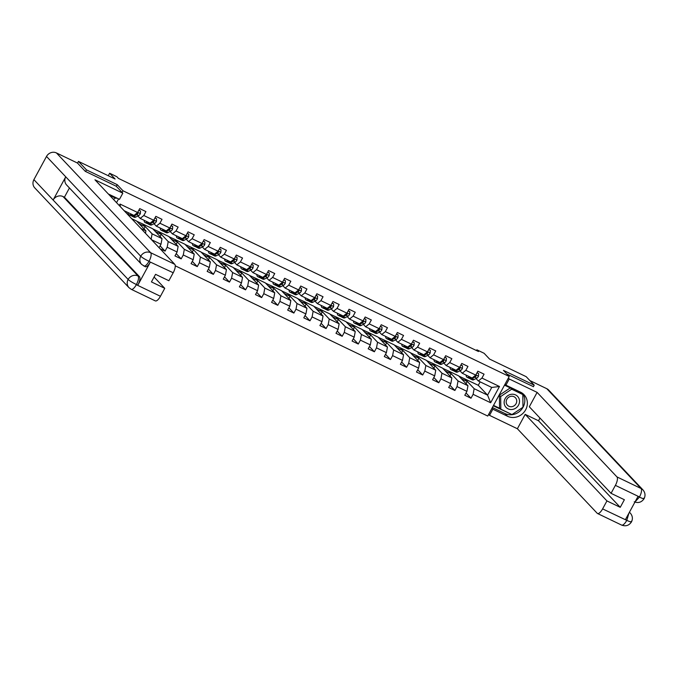 <?xml version="1.0" encoding="UTF-8"?>
<svg xmlns="http://www.w3.org/2000/svg" width="678" height="678" viewBox="0 0 678 678"><rect width="100%" height="100%" fill="white"/><g stroke="black" fill="none" stroke-linecap="round" stroke-linejoin="round"><path stroke-width="1.02" d="M175.255 265.818L487.736 416.055L509.22 376.485L122.989 190.781L122.099 192.425M533.34 386.765L534.213 385.163L526.196 376.68L489.558 359.06L484.109 353.289L476.88 349.814L476.481 350.551M77.512 163.118L78.445 161.398L115.091 179.017L109.641 173.246L108.277 175.746M116.328 186.314L117.218 184.67L86.462 169.881L85.589 171.492M86.462 169.881L78.445 161.398M116.54 202.654L118.574 198.9M458.896 376.112L478.278 385.299L487.575 395.138L491.753 387.443L478.337 380.985L481.939 378.07L484.058 374.163L477.863 371.188L475.744 375.095L465.837 370.324L467.956 366.425L461.769 363.442L459.642 367.349L449.734 362.586L451.853 358.679L445.666 355.704L443.548 359.611L433.632 354.84L435.751 350.941L429.564 347.967L427.445 351.865L417.529 347.102L419.657 343.195L413.461 340.22L411.343 344.127L401.435 339.364L403.554 335.457L397.359 332.483L395.24 336.381L385.333 331.618L387.452 327.711L381.256 324.737L379.138 328.644L369.23 323.881L371.349 319.974L365.154 316.999L363.035 320.897L353.128 316.134L355.247 312.227L349.051 309.253L346.933 313.16L337.025 308.397L339.144 304.49L332.949 301.515L330.83 305.414L320.923 300.651L323.042 296.744L316.846 293.769L314.728 297.676L304.82 292.913L306.939 289.006L300.744 286.031L298.625 289.93L288.718 285.167L290.837 281.268L284.65 278.285L282.523 282.192L272.615 277.429L274.734 273.522L268.547 270.547L266.429 274.446L256.513 269.683L258.632 265.784L252.445 262.801L250.326 266.708L240.41 261.945L242.538 258.038L236.342 255.064L234.224 258.962L224.316 254.199L226.435 250.301L220.24 247.317L218.121 251.224L208.214 246.461L210.333 242.554L204.137 239.58L202.019 243.478L192.111 238.715L194.23 234.817L188.035 231.834L185.916 235.741L176.009 230.978L178.128 227.071L171.932 224.096L169.814 227.994L159.906 223.231L162.025 219.333L155.83 216.35L153.711 220.257L143.804 215.494L145.923 211.587L139.727 208.612L137.609 212.511L120.065 204.078L119.269 205.544M481.939 378.07L499.483 386.502L490.66 402.766L473.117 394.325L470.998 398.232L466.032 392.977M160.05 248.724L165.059 251.131L167.178 247.233L177.094 251.996L174.966 255.903L181.162 258.877L183.28 254.97L193.188 259.733L191.069 263.64L197.264 266.615L199.383 262.717L209.29 267.479L207.171 271.386L213.367 274.361L215.485 270.454L225.393 275.217L223.274 279.124L229.469 282.099L231.588 278.2L241.495 282.963L239.376 286.87L245.572 289.845L247.69 285.938L257.598 290.701L255.479 294.608L261.674 297.583L263.793 293.684L273.7 298.447L271.581 302.354L277.777 305.329L279.895 301.422L289.803 306.185L287.684 310.092L293.879 313.067L295.998 309.168L305.905 313.931L303.786 317.829L309.973 320.813L312.1 316.906L322.008 321.669L319.889 325.576L326.076 328.55L328.194 324.652L338.11 329.415L335.991 333.313L342.178 336.296L344.297 332.389L354.213 337.152L352.085 341.059L358.281 344.034L360.399 340.136L370.307 344.899L368.188 348.797L374.383 351.78L376.502 347.873L386.409 352.636L384.29 356.543L390.486 359.518L392.604 355.619L402.512 360.382L400.393 364.281L406.588 367.264L408.707 363.357L418.614 368.12L416.495 372.027L422.691 375.002L424.809 371.103L434.717 375.866L432.598 379.765L438.793 382.748L440.912 378.841L450.819 383.604L448.7 387.511L454.896 390.486L457.014 386.587L466.922 391.35L464.803 395.249L470.998 398.232M151.533 239.707L160.991 244.258L159.101 247.724M109.641 173.246L116.862 176.721L118.464 178.416L478.482 351.518L476.88 349.814M469.786 378.392A9.382 3.365 -64.3 0 0 470.32 378.875A9.382 3.365 -64.3 0 0 472.024 378.68L474.888 377.197A3.254 1.17 -64.3 0 0 476.058 376.044L475.727 375.112L472.142 378.01L462.235 373.247L459.938 370.815M458.667 375.866L467.964 385.714L458.048 380.951L448.76 371.103L458.667 375.866M462.235 373.247L465.837 370.324M466.922 391.35L467.964 385.714M457.014 386.587L458.048 380.951M453.692 370.654A9.382 3.365 -64.3 0 0 454.226 371.129A9.382 3.365 -64.3 0 0 455.921 370.934L458.786 369.459A3.254 1.17 -64.3 0 0 459.955 368.307L459.625 367.366L456.04 370.273L446.132 365.51L443.836 363.077M442.565 368.129L451.862 377.968L441.954 373.205L432.657 363.366L442.565 368.129M446.132 365.51L449.734 362.586M450.819 383.604L451.862 377.968M440.912 378.841L441.954 373.205M443.548 359.611L439.937 362.527L430.03 357.764L427.733 355.331M426.462 360.382L435.759 370.23L425.852 365.467L416.555 355.619L426.462 360.382M430.03 357.764L433.632 354.84M434.717 375.866L435.759 370.23M424.809 371.103L425.852 365.467M421.487 355.17A9.382 3.365 -64.3 0 0 422.021 355.645A9.382 3.365 -64.3 0 0 423.716 355.45L426.581 353.975A3.254 1.17 -64.3 0 0 427.75 352.823L427.42 351.882L423.835 354.789L413.927 350.026L411.631 347.594M410.36 352.645L419.657 362.484L409.749 357.721L400.452 347.882L410.36 352.645M413.927 350.026L417.529 347.102M418.614 368.12L419.657 362.484M408.707 363.357L409.749 357.721M405.385 347.433A9.382 3.365 -64.3 0 0 405.919 347.907A9.382 3.365 -64.3 0 0 407.614 347.712L410.478 346.229A3.254 1.17 -64.3 0 0 411.648 345.085L411.317 344.144L407.732 347.043L397.825 342.28L395.528 339.848M394.257 344.899L403.554 354.747L393.647 349.984L384.35 340.136L394.257 344.899M397.825 342.28L401.435 339.364M402.512 360.382L403.554 354.747M392.604 355.619L393.647 349.984M395.24 336.381L391.63 339.305L381.722 334.542L379.426 332.11M378.154 337.161L387.452 347L377.544 342.237L368.247 332.398L378.154 337.161M381.722 334.542L385.333 331.618M386.409 352.636L387.452 347M376.502 347.873L377.544 342.237M373.18 331.949A9.382 3.365 -64.3 0 0 373.714 332.423A9.382 3.365 -64.3 0 0 375.409 332.228L378.282 330.745A3.254 1.17 -64.3 0 0 379.443 329.601L379.112 328.661L375.536 331.559L365.62 326.796L363.332 324.364M362.052 329.415L371.349 339.263L361.442 334.5L352.145 324.652L362.052 329.415M365.62 326.796L369.23 323.881M370.307 344.899L371.349 339.263M360.399 340.136L361.442 334.5M357.077 324.203A9.382 3.365 -64.3 0 0 357.611 324.677A9.382 3.365 -64.3 0 0 359.306 324.482L362.179 323.008A3.254 1.17 -64.3 0 0 363.34 321.855L363.01 320.914L359.433 323.821L349.517 319.058L347.229 316.626M345.95 321.677L355.247 331.517L345.339 326.754L336.042 316.914L345.95 321.677M349.517 319.058L353.128 316.134M354.213 337.152L355.247 331.517M344.297 332.389L345.339 326.754M346.933 313.16L343.331 316.075L333.423 311.312L331.127 308.88M329.847 313.931L339.144 323.779L329.237 319.016L319.94 309.168L329.847 313.931M333.423 311.312L337.025 308.397M338.11 329.415L339.144 323.779M328.194 324.652L329.237 319.016M330.83 305.414L327.228 308.337L317.321 303.575L315.024 301.142M313.753 306.193L323.042 316.033L313.134 311.27L303.837 301.43L313.753 306.193M317.321 303.575L320.923 300.651M322.008 321.669L323.042 316.033M312.1 316.906L313.134 311.27M308.77 300.981A9.382 3.365 -64.3 0 0 309.304 301.456A9.382 3.365 -64.3 0 0 311.007 301.261L313.872 299.778A3.254 1.17 -64.3 0 0 315.041 298.634L314.702 297.693L311.126 300.591L301.218 295.828L298.922 293.396M297.65 298.447L306.948 308.295L297.032 303.532L287.735 293.684L297.65 298.447M301.218 295.828L304.82 292.913M305.905 313.931L306.948 308.295M295.998 309.168L297.032 303.532M298.625 289.93L295.023 292.854L285.116 288.091L282.819 285.658M281.548 290.709L290.845 300.549L280.929 295.786L271.641 285.947L281.548 290.709M285.116 288.091L288.718 285.167M289.803 306.185L290.845 300.549M279.895 301.422L280.929 295.786M282.523 282.192L278.921 285.107L269.013 280.345L266.717 277.912M265.445 282.963L274.743 292.811L264.835 288.048L255.538 278.2L265.445 282.963M269.013 280.345L272.615 277.429M273.7 298.447L274.743 292.811M263.793 293.684L264.835 288.048M260.471 277.751A9.382 3.365 -64.3 0 0 261.005 278.226A9.382 3.365 -64.3 0 0 262.7 278.031L265.564 276.556A3.254 1.17 -64.3 0 0 266.734 275.404L266.403 274.471L262.818 277.37L252.911 272.607L250.614 270.175M249.343 275.226L258.64 285.065L248.733 280.302L239.436 270.463L249.343 275.226M252.911 272.607L256.513 269.683M257.598 290.701L258.64 285.065M247.69 285.938L248.733 280.302M244.368 270.014A9.382 3.365 -64.3 0 0 244.902 270.488A9.382 3.365 -64.3 0 0 246.597 270.293L249.462 268.81A3.254 1.17 -64.3 0 0 250.631 267.666L250.301 266.725L246.716 269.624L236.808 264.861L234.512 262.428M233.24 267.479L242.538 277.327L232.63 272.564L223.333 262.717L233.24 267.479M236.808 264.861L240.41 261.945M241.495 282.963L242.538 277.327M231.588 278.2L232.63 272.564M234.224 258.962L230.613 261.886L220.706 257.123L218.409 254.691M217.138 259.742L226.435 269.581L216.528 264.818L207.231 254.979L217.138 259.742M220.706 257.123L224.316 254.199M225.393 275.217L226.435 269.581M215.485 270.454L216.528 264.818M212.163 254.53A9.382 3.365 -64.3 0 0 212.697 255.004A9.382 3.365 -64.3 0 0 214.392 254.809L217.257 253.326A3.254 1.17 -64.3 0 0 218.426 252.182L218.096 251.241L214.511 254.14L204.603 249.377L202.307 246.953M201.035 251.996L210.333 261.844L200.425 257.081L191.128 247.233L201.035 251.996M204.603 249.377L208.214 246.461M209.29 267.479L210.333 261.844M199.383 262.717L200.425 257.081M196.061 246.784A9.382 3.365 -64.3 0 0 196.595 247.258A9.382 3.365 -64.3 0 0 198.29 247.072L201.163 245.589A3.254 1.17 -64.3 0 0 202.324 244.436L201.993 243.504L198.417 246.402L188.501 241.639L186.213 239.207M184.933 244.258L194.23 254.106L184.323 249.334L175.026 239.495L184.933 244.258M188.501 241.639L192.111 238.715M193.188 259.733L194.23 254.106M183.28 254.97L184.323 249.334M185.916 235.741L182.314 238.656L172.398 233.893L170.11 231.469M168.83 236.52L178.128 246.36L168.22 241.597L158.923 231.749L168.83 236.52M172.398 233.893L176.009 230.978M177.094 251.996L178.128 246.36M167.178 247.233L168.22 241.597M169.814 227.994L166.212 230.918L156.304 226.155L154.008 223.723M152.728 228.774L162.025 238.622L152.118 233.851L142.821 224.011L152.728 228.774M156.304 226.155L159.906 223.231M160.991 244.258L162.025 238.622M151.118 239.266L152.118 233.851M147.753 223.562A9.382 3.365 -64.3 0 0 148.287 224.037A9.382 3.365 -64.3 0 0 149.991 223.842L152.855 222.359A3.254 1.17 -64.3 0 0 154.016 221.214L153.686 220.274L150.109 223.172L140.202 218.409L137.905 215.985M131.625 218.63L136.634 221.036L145.923 230.876L140.922 228.469M140.202 218.409L143.804 215.494M145.482 233.3L145.923 230.876M137.609 212.511L134.007 215.434L124.125 210.68M120.345 206.68L120.065 204.078M117.218 184.67L122.989 190.781M534.213 385.163L503.449 370.374L509.22 376.485M478.337 380.985L476.041 378.561M478.278 385.299L480.143 381.858M464.854 378.849L474.151 388.689L487.575 395.138L490.66 402.766M136.863 221.282L142.821 224.011M152.965 229.02L158.923 231.749M169.068 236.766L175.026 239.495M185.17 244.504L191.128 247.233M201.273 252.25L207.231 254.979M217.375 259.988L223.333 262.717M233.478 267.734L239.436 270.463M249.572 275.471L255.538 278.2M265.674 283.218L271.641 285.947M281.777 290.955L287.735 293.684M297.879 298.701L303.837 301.43M313.982 306.439L319.94 309.168M330.084 314.185L336.042 316.914M346.187 321.923L352.145 324.652M362.289 329.661L368.247 332.398M378.392 337.407L384.35 340.136M394.494 345.144L400.452 347.882M410.597 352.891L416.555 355.619M426.691 360.628L432.657 363.366M442.793 368.374L448.76 371.103M491.753 387.443L499.483 386.502M473.117 394.325L474.151 388.689M139.27 223.825L145.168 226.664L142.761 224.121M143.99 228.833L145.168 226.664M155.372 231.571L161.271 234.402L158.864 231.859M160.093 236.571L161.271 234.402M165.059 251.131L160.101 245.885M171.475 239.309L177.373 242.148L174.966 239.597M176.195 244.309L177.373 242.148M181.162 258.877L176.204 253.623M187.577 247.055L193.476 249.885L191.069 247.343M192.298 252.055L193.476 249.885M197.264 266.615L192.306 261.369M203.671 254.792L209.578 257.632L207.171 255.081M208.4 259.793L209.578 257.632M213.367 274.361L208.409 269.107M219.774 262.539L225.681 265.369L223.274 262.827M224.503 267.539L225.681 265.369M229.469 282.099L224.511 276.853M235.876 270.276L241.783 273.115L239.376 270.564M240.605 275.276L241.783 273.115M245.572 289.845L240.614 284.591M251.979 278.014L257.877 280.853L255.479 278.311M256.708 283.023L257.877 280.853M261.674 297.583L256.716 292.337M268.081 285.76L273.98 288.599L271.581 286.048M272.81 290.76L273.98 288.599M277.777 305.329L272.819 300.074M284.184 293.498L290.082 296.337L287.684 293.794M288.913 298.506L290.082 296.337M293.879 313.067L288.913 307.82M300.286 301.244L306.185 304.083L303.786 301.532M305.007 306.244L306.185 304.083M309.973 320.813L305.015 315.558M316.389 308.982L322.287 311.821L319.88 309.278M321.109 313.99L322.287 311.821M326.076 328.55L321.118 323.304M332.491 316.728L338.39 319.567L335.983 317.016M337.212 321.728L338.39 319.567M342.178 336.296L337.22 331.042M348.594 324.465L354.492 327.305L352.085 324.762M353.314 329.474L354.492 327.305M358.281 344.034L353.323 338.788M364.688 332.212L370.595 335.051L368.188 332.5M369.417 337.212L370.595 335.051M374.383 351.78L369.425 346.526M380.79 339.949L386.697 342.788L384.29 340.246M385.519 344.958L386.697 342.788M390.486 359.518L385.528 354.272M396.893 347.695L402.8 350.534L400.393 347.984M401.622 352.696L402.8 350.534M406.588 367.264L401.63 362.01M412.995 355.433L418.902 358.272L416.495 355.73M417.724 360.442L418.902 358.272M422.691 375.002L417.733 369.756M429.098 363.179L434.996 366.018L432.598 363.467M433.827 368.179L434.996 366.018M438.793 382.748L433.835 377.493M445.2 370.917L451.099 373.756L448.7 371.213M449.929 375.926L451.099 373.756M454.896 390.486L449.929 385.24M461.303 378.663L467.201 381.502L464.803 378.951M466.032 383.663L467.201 381.502M131.413 214.189L130.684 214.562A9.382 3.365 115.7 0 1 128.989 214.757A9.382 3.365 115.7 0 1 127.989 212.545M138.846 210.231L140.482 211.019L140.354 213.655A3.254 1.17 115.7 0 1 138.71 215.562L135.846 217.045A9.382 3.365 115.7 0 1 134.151 217.24L132.185 216.29A9.382 3.365 -64.3 0 0 133.888 216.104L136.753 214.621A3.254 1.17 -64.3 0 0 137.922 213.468L137.583 212.536M140.482 211.019L138.956 210.044M133.371 215.129L132.651 215.502A9.382 3.365 115.7 0 1 130.947 215.697L128.989 214.757M131.651 215.816A9.382 3.365 -64.3 0 0 132.185 216.29M137.922 213.468L137.456 212.985A1.653 0.593 115.7 0 1 137.151 213.214L136.024 213.799M518.45 397.469A7.975 7.373 136.6 0 0 507.907 395.605A7.975 7.373 136.6 0 0 505.203 406.283A7.975 7.373 136.6 0 0 515.755 408.148A7.975 7.373 136.6 0 0 518.45 397.469M515.983 398.452A5.458 5.051 136.6 0 0 508.364 397.478A5.458 5.051 136.6 0 0 507.483 405.224A5.458 5.051 136.6 0 0 515.983 398.452M500.83 409.198L500.686 396.52L511.687 389.197L522.831 394.554L522.975 407.232L511.975 414.555L500.83 409.198L499.542 407.834L499.406 395.155L510.271 387.926M499.406 395.155L500.686 396.52M510.67 388.113L511.687 389.197M521.806 393.477L522.831 394.554M108.361 193.993L119.472 199.332L122.811 193.188L94.945 179.789L174.763 264.31A7.365 2.644 115.7 0 1 173.204 272.759L168.881 280.726L155.567 274.327L151.44 281.921L164.754 288.32L160.432 296.286A7.365 2.644 115.7 0 1 155.313 300.888L131.218 289.303A7.365 2.644 -64.3 0 0 136.329 284.701L160.432 296.286M69.436 187.976L64.418 197.222L139.431 276.649A7.365 2.644 115.7 0 1 137.871 285.107L150.355 262.106A7.365 2.644 115.7 0 1 145.236 266.708L141.634 264.42L66.622 184.992A7.543 6.975 -43.4 0 1 65.732 176.814L46.502 156.448A7.543 6.975 -43.4 0 1 56.418 152.923L77.428 163.025L85.275 171.339L116.243 186.23L122.811 193.188M109.565 195.264L116.014 198.366L116.311 197.815M113.768 199.713L114.811 197.79M131.218 289.303L129.006 287.684L34.764 187.891A7.543 6.975 -43.4 0 1 33.9 179.653L53.13 200.027A7.543 6.975 -43.4 0 1 63.02 196.552L138.032 275.98L139.431 276.649M46.502 156.448L33.9 179.653M141.634 264.42A7.543 6.975 -43.4 0 1 140.744 256.242L65.732 176.814L53.13 200.027L128.142 279.455C129.659 280.887 132.363 282.565 136.261 284.463L136.329 284.701M164.754 288.32L154.092 277.031M64.418 197.222L63.02 196.552M143.55 265.818C144.863 266.691 146.668 265.234 148.957 261.437L150.355 262.106M56.418 152.923L150.669 252.716A7.543 6.975 -43.4 0 0 140.744 256.242C142.27 257.682 144.982 259.335 148.88 261.208M522.704 393.494A13.806 12.763 136.6 0 1 521.212 409.843A13.806 12.763 136.6 0 1 504.974 413.563L507.508 416.25A13.806 12.763 136.6 0 0 524.382 411.758A13.806 12.763 136.6 0 0 524.077 394.74A13.806 12.763 136.6 0 0 520.577 392.189L505.915 385.138L509.254 378.985L537.12 392.384L616.946 476.905L641.049 488.499L546.799 388.697L529.857 380.553M507.508 416.25L492.855 409.198L489.516 415.351L517.382 428.75L525.187 414.368L606.937 500.923L602.606 508.89L626.921 520.433L625.463 519.543L637.947 496.55L639.481 496.949L615.387 485.363A7.365 2.644 -64.3 0 0 616.946 476.905M539.976 418.063L538.51 420.767L525.187 414.368M538.51 420.767L620.251 507.322L624.37 499.728L611.056 493.33L529.315 406.775L537.12 392.384M505.034 384.206L505.915 385.138M508.373 378.053L509.254 378.985M488.626 414.419L489.516 415.351M491.965 408.266L492.855 409.198M517.382 428.75L597.199 513.271A7.365 2.644 -64.3 0 0 597.496 513.492A7.365 2.644 -64.3 0 0 602.606 508.89M546.799 388.697A7.543 6.975 -43.4 0 1 548.714 390.096L642.956 489.889A7.543 6.975 -43.4 0 0 641.049 488.499A7.365 2.644 115.7 0 1 639.481 496.949M611.056 493.33L615.387 485.363M620.251 507.322L606.937 500.923M533.4 386.655L506.949 374.078M504.974 413.563L492.381 407.512M522.975 407.088L522.865 393.977L504.517 385.155M493.304 405.8L511.848 414.495M493.55 405.359L500.245 408.58M628.904 513.204L626.853 520.212M597.496 513.492L621.599 525.077C625.786 526.62 629.082 525.543 631.498 521.865L631.498 521.865C632.972 518.746 632.582 515.839 630.328 513.153A7.543 6.975 -43.4 0 0 629.379 512.322M631.218 521.331C632.032 522.365 630.599 522.077 626.93 520.45M634.227 501.813C638.388 503.347 641.676 502.296 644.1 498.661L644.1 498.661C645.609 495.525 645.227 492.601 642.956 489.889M643.82 498.127C644.642 499.161 643.219 498.847 639.549 497.186M147.516 221.926L146.787 222.308A9.382 3.365 115.7 0 1 145.092 222.494A9.382 3.365 115.7 0 1 144.092 220.282M154.948 217.977L156.584 218.757L156.457 221.392A3.254 1.17 115.7 0 1 154.813 223.308L151.948 224.782A9.382 3.365 115.7 0 1 150.253 224.977L148.287 224.037M156.584 218.757L155.059 217.782M149.474 222.876L148.745 223.248A9.382 3.365 115.7 0 1 147.05 223.443L145.092 222.494M154.016 221.214L153.559 220.723A1.653 0.593 115.7 0 1 153.253 220.96L152.126 221.545M163.618 229.673L162.889 230.045A9.382 3.365 115.7 0 1 161.195 230.24A9.382 3.365 115.7 0 1 160.194 228.028M171.051 225.715L172.687 226.503L172.559 229.139A3.254 1.17 115.7 0 1 170.915 231.045L168.051 232.529A9.382 3.365 115.7 0 1 166.356 232.724L164.39 231.774A9.382 3.365 -64.3 0 0 166.093 231.588L168.958 230.105A3.254 1.17 -64.3 0 0 170.119 228.952L169.788 228.02M172.687 226.503L171.153 225.528M165.576 230.613L164.847 230.986A9.382 3.365 115.7 0 1 163.152 231.181L161.195 230.24M163.856 231.3A9.382 3.365 -64.3 0 0 164.39 231.774M170.119 228.952L169.661 228.469A1.653 0.593 115.7 0 1 169.356 228.698L168.229 229.283M179.721 237.41L178.992 237.792A9.382 3.365 115.7 0 1 177.297 237.978A9.382 3.365 115.7 0 1 176.297 235.766M187.153 233.461L188.789 234.241L188.662 236.876A3.254 1.17 115.7 0 1 187.018 238.792L184.153 240.266A9.382 3.365 115.7 0 1 182.458 240.461L180.492 239.52A9.382 3.365 -64.3 0 0 182.187 239.326L185.06 237.842A3.254 1.17 -64.3 0 0 186.221 236.698L185.891 235.758M188.789 234.241L187.255 233.266M181.679 238.359L180.95 238.732A9.382 3.365 115.7 0 1 179.255 238.927L177.297 237.978M179.958 239.046A9.382 3.365 -64.3 0 0 180.492 239.52M186.221 236.698L185.764 236.207A1.653 0.593 115.7 0 1 185.458 236.444L184.331 237.029M195.823 245.156L195.095 245.529A9.382 3.365 115.7 0 1 193.391 245.724A9.382 3.365 115.7 0 1 192.399 243.512M203.256 241.199L204.892 241.987L204.764 244.622A3.254 1.17 115.7 0 1 203.12 246.529L200.256 248.012A9.382 3.365 115.7 0 1 198.552 248.207L196.595 247.258M204.892 241.987L203.358 241.012M197.781 246.097L197.052 246.47A9.382 3.365 115.7 0 1 195.357 246.665L193.391 245.724M202.324 244.436L201.866 243.953A1.653 0.593 115.7 0 1 201.561 244.182L200.425 244.766M211.917 252.894L211.197 253.275A9.382 3.365 115.7 0 1 209.494 253.462A9.382 3.365 115.7 0 1 208.493 251.25M219.358 248.945L220.994 249.724L220.867 252.36A3.254 1.17 115.7 0 1 219.223 254.275L216.358 255.75A9.382 3.365 115.7 0 1 214.655 255.945L212.697 255.004M220.994 249.724L219.46 248.75M213.884 253.843L213.155 254.216A9.382 3.365 115.7 0 1 211.46 254.411L209.494 253.462M218.426 252.182L217.969 251.691A1.653 0.593 115.7 0 1 217.663 251.928L216.528 252.513M228.02 260.64L227.299 261.013A9.382 3.365 115.7 0 1 225.596 261.208A9.382 3.365 115.7 0 1 224.596 258.996M235.461 256.682L237.097 257.471L236.961 260.106A3.254 1.17 115.7 0 1 235.325 262.013L232.461 263.496A9.382 3.365 115.7 0 1 230.757 263.691L228.8 262.742A9.382 3.365 -64.3 0 0 230.495 262.555L233.359 261.072A3.254 1.17 -64.3 0 0 234.529 259.92L234.198 258.988M237.097 257.471L235.563 256.496M229.986 261.581L229.257 261.954A9.382 3.365 115.7 0 1 227.562 262.149L225.596 261.208M228.266 262.267A9.382 3.365 -64.3 0 0 228.8 262.742M234.529 259.92L234.071 259.437A1.653 0.593 115.7 0 1 233.766 259.666L232.63 260.25M244.122 268.378L243.402 268.751A9.382 3.365 115.7 0 1 241.699 268.946A9.382 3.365 115.7 0 1 240.698 266.734M251.563 264.428L253.199 265.208L253.064 267.844A3.254 1.17 115.7 0 1 251.428 269.759L248.555 271.234A9.382 3.365 115.7 0 1 246.86 271.429L244.902 270.488M253.199 265.208L251.665 264.234M246.089 269.319L245.36 269.7A9.382 3.365 115.7 0 1 243.665 269.895L241.699 268.946M250.631 267.666L250.165 267.174A1.653 0.593 115.7 0 1 249.868 267.412L248.733 267.996M260.225 276.124L259.496 276.497A9.382 3.365 115.7 0 1 257.801 276.692A9.382 3.365 115.7 0 1 256.801 274.48M267.666 272.166L269.302 272.954L269.166 275.59A3.254 1.17 115.7 0 1 267.53 277.497L264.657 278.98A9.382 3.365 115.7 0 1 262.962 279.175L261.005 278.226M269.302 272.954L267.768 271.98M262.191 277.065L261.462 277.438A9.382 3.365 115.7 0 1 259.759 277.633L257.801 276.692M266.734 275.404L266.268 274.921A1.653 0.593 115.7 0 1 265.971 275.149L264.835 275.734M276.327 283.862L275.599 284.235A9.382 3.365 115.7 0 1 273.904 284.429A9.382 3.365 115.7 0 1 272.903 282.218M283.768 279.912L285.396 280.692L285.269 283.328A3.254 1.17 115.7 0 1 283.633 285.243L280.76 286.718A9.382 3.365 115.7 0 1 279.065 286.913L277.107 285.972A9.382 3.365 -64.3 0 0 278.802 285.777L281.667 284.294A3.254 1.17 -64.3 0 0 282.836 283.15L282.506 282.209M285.396 280.692L283.87 279.717M278.285 284.802L277.565 285.184A9.382 3.365 115.7 0 1 275.861 285.379L273.904 284.429M276.573 285.497A9.382 3.365 -64.3 0 0 277.107 285.972M282.836 283.15L282.37 282.658A1.653 0.593 115.7 0 1 282.073 282.896L280.938 283.48M292.43 291.608L291.701 291.981A9.382 3.365 115.7 0 1 290.006 292.176A9.382 3.365 115.7 0 1 289.006 289.955M299.871 287.65L301.498 288.438L301.371 291.074A3.254 1.17 115.7 0 1 299.727 292.981L296.862 294.464A9.382 3.365 115.7 0 1 295.167 294.659L293.201 293.71A9.382 3.365 -64.3 0 0 294.905 293.515L297.769 292.04A3.254 1.17 -64.3 0 0 298.939 290.887L298.608 289.955M301.498 288.438L299.973 287.464M294.388 292.549L293.667 292.921A9.382 3.365 115.7 0 1 291.964 293.116L290.006 292.176M292.667 293.235A9.382 3.365 -64.3 0 0 293.201 293.71M298.939 290.887L298.473 290.404A1.653 0.593 115.7 0 1 298.176 290.633L297.04 291.218M308.532 299.345L307.804 299.718A9.382 3.365 115.7 0 1 306.109 299.913A9.382 3.365 115.7 0 1 305.108 297.701M315.965 295.396L317.601 296.176L317.474 298.812A3.254 1.17 115.7 0 1 315.829 300.727L312.965 302.202A9.382 3.365 115.7 0 1 311.27 302.396L309.304 301.456M317.601 296.176L316.075 295.201M310.49 300.286L309.77 300.668A9.382 3.365 115.7 0 1 308.066 300.863L306.109 299.913M315.041 298.634L314.575 298.142A1.653 0.593 115.7 0 1 314.27 298.379L313.143 298.964M324.635 307.092L323.906 307.465A9.382 3.365 115.7 0 1 322.211 307.659A9.382 3.365 115.7 0 1 321.211 305.439M332.067 303.134L333.703 303.922L333.576 306.558A3.254 1.17 115.7 0 1 331.932 308.465L329.067 309.948A9.382 3.365 115.7 0 1 327.372 310.143L325.406 309.193A9.382 3.365 -64.3 0 0 327.11 308.999L329.974 307.524A3.254 1.17 -64.3 0 0 331.135 306.371L330.805 305.431M333.703 303.922L332.178 302.939M326.593 308.032L325.864 308.405A9.382 3.365 115.7 0 1 324.169 308.6L322.211 307.659M324.872 308.719A9.382 3.365 -64.3 0 0 325.406 309.193M331.135 306.371L330.678 305.88A1.653 0.593 115.7 0 1 330.372 306.117L329.245 306.702M340.737 314.829L340.009 315.202A9.382 3.365 115.7 0 1 338.314 315.397A9.382 3.365 115.7 0 1 337.313 313.185M348.17 310.88L349.806 311.66L349.679 314.295A3.254 1.17 115.7 0 1 348.034 316.211L345.17 317.685A9.382 3.365 115.7 0 1 343.475 317.88L341.509 316.94A9.382 3.365 -64.3 0 0 343.212 316.745L346.077 315.262A3.254 1.17 -64.3 0 0 347.238 314.117L346.907 313.177M349.806 311.66L348.272 310.685M342.695 315.77L341.966 316.151A9.382 3.365 115.7 0 1 340.271 316.338L338.314 315.397M340.975 316.465A9.382 3.365 -64.3 0 0 341.509 316.94M347.238 314.117L346.78 313.626A1.653 0.593 115.7 0 1 346.475 313.863L345.348 314.448M356.84 322.575L356.111 322.948A9.382 3.365 115.7 0 1 354.416 323.143A9.382 3.365 115.7 0 1 353.416 320.923M364.272 318.618L365.908 319.406L365.781 322.042A3.254 1.17 115.7 0 1 364.137 323.948L361.272 325.432A9.382 3.365 115.7 0 1 359.569 325.626L357.611 324.677M365.908 319.406L364.374 318.423M358.798 323.516L358.069 323.889A9.382 3.365 115.7 0 1 356.374 324.084L354.416 323.143M363.34 321.855L362.883 321.364A1.653 0.593 115.7 0 1 362.577 321.601L361.45 322.186M372.934 330.313L372.214 330.686A9.382 3.365 115.7 0 1 370.51 330.881A9.382 3.365 115.7 0 1 369.518 328.669M380.375 326.355L382.011 327.143L381.884 329.779A3.254 1.17 115.7 0 1 380.239 331.695L377.375 333.169A9.382 3.365 115.7 0 1 375.671 333.364L373.714 332.423M382.011 327.143L380.477 326.169M374.9 331.254L374.171 331.635A9.382 3.365 115.7 0 1 372.476 331.822L370.51 330.881M379.443 329.601L378.985 329.11A1.653 0.593 115.7 0 1 378.68 329.347L377.544 329.932M389.036 338.059L388.316 338.432A9.382 3.365 115.7 0 1 386.613 338.627A9.382 3.365 115.7 0 1 385.613 336.407M396.477 334.101L398.113 334.89L397.986 337.525A3.254 1.17 115.7 0 1 396.342 339.432L393.477 340.915A9.382 3.365 115.7 0 1 391.774 341.102L389.816 340.161A9.382 3.365 -64.3 0 0 391.511 339.966L394.376 338.491A3.254 1.17 -64.3 0 0 395.545 337.339L395.215 336.398M398.113 334.89L396.579 333.907M391.003 339L390.274 339.373A9.382 3.365 115.7 0 1 388.579 339.568L386.613 338.627M389.282 339.686A9.382 3.365 -64.3 0 0 389.816 340.161M395.545 337.339L395.088 336.847A1.653 0.593 115.7 0 1 394.782 337.085L393.647 337.669M405.139 345.797L404.419 346.17A9.382 3.365 115.7 0 1 402.715 346.365A9.382 3.365 115.7 0 1 401.715 344.153M412.58 341.839L414.216 342.627L414.08 345.263A3.254 1.17 115.7 0 1 412.444 347.17L409.58 348.653A9.382 3.365 115.7 0 1 407.876 348.848L405.919 347.907M414.216 342.627L412.682 341.653M407.105 346.738L406.376 347.119A9.382 3.365 115.7 0 1 404.681 347.305L402.715 346.365M411.648 345.085L411.19 344.594A1.653 0.593 115.7 0 1 410.885 344.822L409.749 345.416M421.241 353.543L420.521 353.916A9.382 3.365 115.7 0 1 418.818 354.111A9.382 3.365 115.7 0 1 417.817 351.89M428.682 349.585L430.318 350.373L430.183 353.009A3.254 1.17 115.7 0 1 428.547 354.916L425.674 356.399A9.382 3.365 115.7 0 1 423.979 356.586L422.021 355.645M430.318 350.373L428.784 349.39M423.208 354.484L422.479 354.857A9.382 3.365 115.7 0 1 420.784 355.052L418.818 354.111M427.75 352.823L427.284 352.331A1.653 0.593 115.7 0 1 426.987 352.568L425.852 353.153M437.344 361.281L436.615 361.654A9.382 3.365 115.7 0 1 434.92 361.849A9.382 3.365 115.7 0 1 433.92 359.637M444.785 357.323L446.412 358.111L446.285 360.747A3.254 1.17 115.7 0 1 444.649 362.654L441.776 364.137A9.382 3.365 115.7 0 1 440.081 364.332L438.124 363.391A9.382 3.365 -64.3 0 0 439.819 363.196L442.683 361.713A3.254 1.17 -64.3 0 0 443.853 360.569L443.522 359.628M446.412 358.111L444.887 357.137M439.31 362.221L438.581 362.603A9.382 3.365 115.7 0 1 436.878 362.789L434.92 361.849M437.59 362.916A9.382 3.365 -64.3 0 0 438.124 363.391M443.853 360.569L443.387 360.077A1.653 0.593 115.7 0 1 443.09 360.306L441.954 360.891M453.446 369.027L452.718 369.4A9.382 3.365 115.7 0 1 451.023 369.595A9.382 3.365 115.7 0 1 450.023 367.374M460.887 365.069L462.515 365.857L462.388 368.493A3.254 1.17 115.7 0 1 460.752 370.4L457.879 371.883A9.382 3.365 115.7 0 1 456.184 372.069L454.226 371.129M462.515 365.857L460.989 364.874M455.404 369.968L454.684 370.341A9.382 3.365 115.7 0 1 452.98 370.535L451.023 369.595M459.955 368.307L459.489 367.815A1.653 0.593 115.7 0 1 459.192 368.052L458.057 368.637M469.549 376.765L468.82 377.137A9.382 3.365 115.7 0 1 467.125 377.332A9.382 3.365 115.7 0 1 466.125 375.12M476.981 372.807L478.617 373.595L478.49 376.231A3.254 1.17 115.7 0 1 476.846 378.138L473.981 379.621A9.382 3.365 115.7 0 1 472.286 379.816L470.32 378.875M478.617 373.595L477.092 372.62M471.507 377.705L470.786 378.087A9.382 3.365 115.7 0 1 469.083 378.273L467.125 377.332M476.058 376.044L475.592 375.561A1.653 0.593 115.7 0 1 475.295 375.79L474.159 376.375M140.354 213.587L137.719 212.316M132.651 215.502L130.684 214.562M135.846 217.045L133.888 216.104M138.71 215.562L136.753 214.621M137.871 285.107L136.27 284.472M173.204 272.759L148.957 261.437M149.101 261.174A7.365 2.644 115.7 0 0 150.669 252.716L174.763 264.31M129.006 287.684A7.543 6.975 -43.4 0 1 128.142 279.455A7.543 6.975 -43.4 0 1 138.032 275.98C139.024 277.514 138.507 280.336 136.473 284.438M621.599 525.077A7.365 2.644 -64.3 0 0 626.709 520.475M635.057 501.856L639.337 497.22M156.457 221.333L153.821 220.062M148.745 223.248L146.787 222.308M151.948 224.782L149.991 223.842M154.813 223.308L152.855 222.359M172.559 229.071L169.924 227.8M164.847 230.986L162.889 230.045M168.051 232.529L166.093 231.588M170.915 231.045L168.958 230.105M188.662 236.817L186.026 235.546M180.95 238.732L178.992 237.792M184.153 240.266L182.187 239.326M187.018 238.792L185.06 237.842M204.764 244.555L202.12 243.283M197.052 246.47L195.095 245.529M200.256 248.012L198.29 247.072M203.12 246.529L201.163 245.589M220.867 252.301L218.223 251.03M213.155 254.216L211.197 253.275M216.358 255.75L214.392 254.809M219.223 254.275L217.257 253.326M236.969 260.038L234.325 258.767M229.257 261.954L227.299 261.013M232.461 263.496L230.495 262.555M235.325 262.013L233.359 261.072M253.072 267.776L250.428 266.513M245.36 269.7L243.402 268.751M248.555 271.234L246.597 270.293M251.428 269.759L249.462 268.81M269.174 275.522L266.53 274.251M261.462 277.438L259.496 276.497M264.657 278.98L262.7 278.031M267.53 277.497L265.564 276.556M285.277 283.26L282.633 281.997M277.565 285.184L275.599 284.235M280.76 286.718L278.802 285.777M283.633 285.243L281.667 284.294M301.371 291.006L298.735 289.735M293.667 292.921L291.701 291.981M296.862 294.464L294.905 293.515M299.727 292.981L297.769 292.04M317.474 298.744L314.838 297.481M309.77 300.668L307.804 299.718M312.965 302.202L311.007 301.261M315.829 300.727L313.872 299.778M333.576 306.49L330.94 305.219M325.864 308.405L323.906 307.465M329.067 309.948L327.11 308.999M331.932 308.465L329.974 307.524M349.679 314.228L347.043 312.965M341.966 316.151L340.009 315.202M345.17 317.685L343.212 316.745M348.034 316.211L346.077 315.262M365.781 321.974L363.145 320.702M358.069 323.889L356.111 322.948M361.272 325.432L359.306 324.482M364.137 323.948L362.179 323.008M381.884 329.711L379.239 328.449M374.171 331.635L372.214 330.686M377.375 333.169L375.409 332.228M380.239 331.695L378.282 330.745M397.986 337.458L395.342 336.186M390.274 339.373L388.316 338.432M393.477 340.915L391.511 339.966M396.342 339.432L394.376 338.491M414.089 345.195L411.444 343.932M406.376 347.119L404.419 346.17M409.58 348.653L407.614 347.712M412.444 347.17L410.478 346.229M430.191 352.941L427.547 351.67M422.479 354.857L420.521 353.916M425.674 356.399L423.716 355.45M428.547 354.916L426.581 353.975M446.294 360.679L443.649 359.408M438.581 362.603L436.615 361.654M441.776 364.137L439.819 363.196M444.649 362.654L442.683 361.713M462.396 368.425L459.752 367.154M454.684 370.341L452.718 369.4M457.879 371.883L455.921 370.934M460.752 370.4L458.786 369.459M478.49 376.163L475.854 374.892M470.786 378.087L468.82 377.137M473.981 379.621L472.024 378.68M476.846 378.138L474.888 377.197M629.438 512.212L630.328 513.153"/></g></svg>
